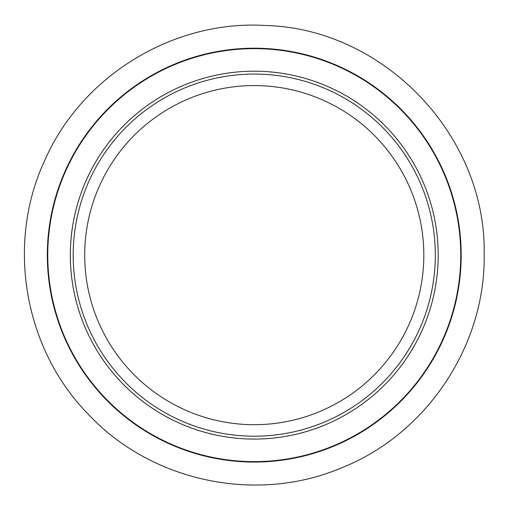 <?xml version="1.0" encoding="UTF-8"?>
<svg xmlns="http://www.w3.org/2000/svg" width="510" height="510" viewBox="0 0 510 510"><rect width="100%" height="100%" fill="white"/><g stroke="black" fill="none" stroke-linecap="round" stroke-linejoin="round"><path stroke-width="0.76" d="M461.187 255.134A206.933 206.933 0 0 1 150.788 434.341A206.933 206.933 0 0 1 150.788 75.926A206.933 206.933 0 0 1 461.187 255.134M438.192 255.134A183.938 183.938 0 0 1 162.288 414.432A183.938 183.938 0 0 1 162.288 95.842A183.938 183.938 0 0 1 438.192 255.134M435.317 255.134A181.063 181.063 0 0 1 163.723 411.94A181.063 181.063 0 0 1 163.723 98.328A181.063 181.063 0 0 1 435.317 255.134A181.063 181.063 0 0 1 163.723 411.94A181.063 181.063 0 0 1 163.723 98.328A181.063 181.063 0 0 1 435.317 255.134M460.747 255.134A206.493 206.493 0 0 1 151.011 433.965A206.493 206.493 0 0 1 151.011 76.309A206.493 206.493 0 0 1 460.747 255.134M423.823 255.134A169.569 169.569 0 0 1 169.473 401.982A169.569 169.569 0 0 1 169.473 108.286A169.569 169.569 0 0 1 423.823 255.134M484.175 253.852C485.871 345.856 426.207 434.883 340.47 468.282C255.612 503.88 150.839 481.363 88.102 414.063C23.651 348.394 5.814 242.722 45.148 159.534C82.333 75.359 173.916 19.718 265.748 25.5C383.941 28.605 486.323 135.641 484.175 253.852"/></g></svg>
